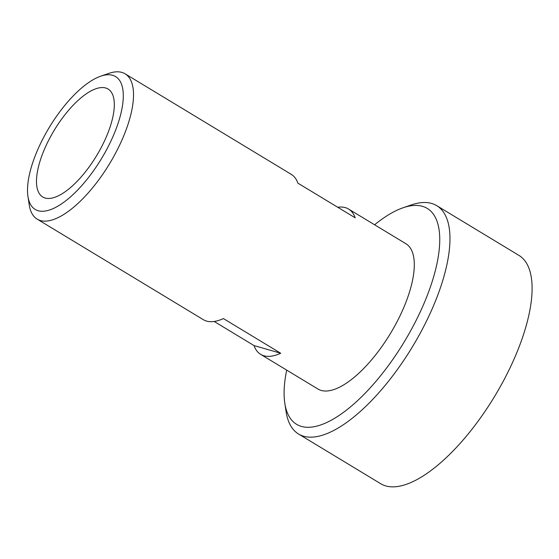 <?xml version="1.0" encoding="UTF-8"?>
<svg xmlns="http://www.w3.org/2000/svg" width="559" height="559" viewBox="0 0 559 559"><rect width="100%" height="100%" fill="white"/><g stroke="black" fill="none" stroke-linecap="round" stroke-linejoin="round"><path stroke-width="0.84" d="M436.726 205.656L518.864 255.351A133.454 52.28 121.2 0 1 501.535 384.41A133.454 52.28 121.2 0 1 385.787 485.925A133.454 52.28 121.2 0 1 380.686 483.71L298.555 434.015A133.454 52.28 -58.8 0 0 303.656 436.23A133.454 52.28 -58.8 0 0 415.952 340.836A133.454 52.28 -58.8 0 0 436.726 205.656A133.454 52.28 -58.8 0 0 431.632 203.441A133.454 52.28 -58.8 0 0 411.11 204.999L403.011 207.794A126.173 49.423 121.2 0 1 422.408 206.32A126.173 49.423 121.2 0 1 410.844 330.439A126.173 49.423 121.2 0 1 301.413 426.412A126.173 49.423 121.2 0 1 284.804 403.151A126.173 49.423 121.2 0 1 286.676 370.107M27.95 196.419L29.229 204.887A84.926 33.267 -58.8 0 0 37.167 219.135A84.926 33.267 -58.8 0 0 40.409 220.546A84.926 33.267 -58.8 0 0 111.87 159.839A84.926 33.267 -58.8 0 0 125.097 73.816A84.926 33.267 -58.8 0 0 121.848 72.404A84.926 33.267 -58.8 0 0 108.795 73.397L100.69 76.199A77.645 30.417 121.2 0 1 112.632 75.29A77.645 30.417 121.2 0 1 105.511 151.671A77.645 30.417 121.2 0 1 38.173 210.729A77.645 30.417 121.2 0 1 27.95 196.419A77.645 30.417 121.2 0 1 49.374 127.263A77.645 30.417 121.2 0 1 100.69 76.199M37.167 219.135L203.343 319.685A84.926 33.267 -58.8 0 0 206.585 321.097A84.926 33.267 -58.8 0 0 223.418 318.581L280.723 353.253A84.926 33.267 121.2 0 1 263.89 355.769A84.926 33.267 121.2 0 1 260.648 354.357A84.926 33.267 121.2 0 1 254.038 345.581L214.181 321.467M337.734 207.256A84.926 33.267 121.2 0 1 345.329 207.627A84.926 33.267 121.2 0 1 348.571 209.038L405.876 243.71A84.926 33.267 121.2 0 1 392.656 329.733A84.926 33.267 121.2 0 1 321.194 390.441A84.926 33.267 121.2 0 1 317.945 389.029L260.648 354.357M348.571 209.038A84.926 33.267 121.2 0 1 355.182 217.814L297.877 183.142A84.926 33.267 -58.8 0 0 291.274 174.366L125.097 73.816M45.153 198.033A63.09 24.715 121.2 0 1 42.743 196.985A63.09 24.715 121.2 0 1 52.56 133.084A63.09 24.715 121.2 0 1 105.651 87.987A63.09 24.715 121.2 0 1 108.062 89.035A63.09 24.715 121.2 0 1 98.237 152.935A63.09 24.715 121.2 0 1 45.153 198.033M374.6 224.788A126.173 49.423 121.2 0 1 403.011 207.794M284.804 403.151L286.089 411.627A133.454 52.28 -58.8 0 0 298.555 434.015M254.038 345.581L280.723 353.253"/></g></svg>
